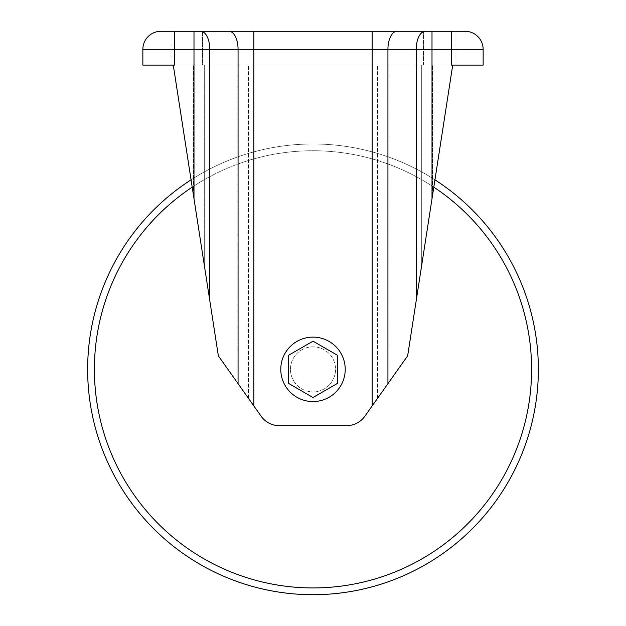 <?xml version="1.0" encoding="UTF-8"?>
<svg xmlns="http://www.w3.org/2000/svg" width="626" height="626" viewBox="0 0 626 626"><rect width="100%" height="100%" fill="white"/><g stroke="black" fill="none" stroke-linecap="round" stroke-linejoin="round"><path stroke-width="0.47" stroke-dasharray="3.13 2.35" d="M290.464 369.34A22.536 22.536 0 0 1 313 346.804A22.536 22.536 0 0 1 335.536 369.34A22.536 22.536 0 0 1 313 391.876A22.536 22.536 0 0 1 290.464 369.34A22.536 22.536 0 0 1 313 346.804A22.536 22.536 0 0 1 335.536 369.34A22.536 22.536 0 0 1 313 391.876A22.536 22.536 0 0 1 290.464 369.34M538.36 369.34A225.36 225.36 0 0 0 313 143.98A225.36 225.36 0 0 0 87.64 369.34M434.937 179.819A225.36 225.36 0 0 0 191.063 179.819A225.36 225.36 0 0 1 434.937 179.819M280.777 369.34A32.223 32.223 0 0 1 313 337.117A32.223 32.223 0 0 1 345.223 369.34A32.223 32.223 0 0 0 313 337.117A32.223 32.223 0 0 0 280.777 369.34A32.223 32.223 0 0 1 313 337.117A32.223 32.223 0 0 1 345.223 369.34A32.223 32.223 0 0 0 313 337.117A32.223 32.223 0 0 0 280.777 369.34A32.223 32.223 0 0 1 313 337.117A32.223 32.223 0 0 1 345.223 369.34A32.223 32.223 0 0 0 313 337.117A32.223 32.223 0 0 0 280.777 369.34A32.223 32.223 0 0 0 313 401.563A32.223 32.223 0 0 0 345.223 369.34A32.223 32.223 0 0 0 313 337.117A32.223 32.223 0 0 0 280.777 369.34A32.223 32.223 0 0 0 313 401.563A32.223 32.223 0 0 0 345.223 369.34A32.223 32.223 0 0 1 313 401.563A32.223 32.223 0 0 1 280.777 369.34A32.223 32.223 0 0 0 313 401.563A32.223 32.223 0 0 0 345.223 369.34A32.223 32.223 0 0 1 313 401.563A32.223 32.223 0 0 1 280.777 369.34A32.223 32.223 0 0 0 313 401.563A32.223 32.223 0 0 0 345.223 369.34A32.223 32.223 0 0 1 313 401.563A32.223 32.223 0 0 1 280.777 369.34M202.574 31.3L202.574 65.104L171.023 65.104L202.574 65.104L202.574 31.3L160.882 31.3M439.202 31.3L454.977 31.3L439.202 31.3M439.202 65.104L454.977 65.104L439.202 65.104M313 341.17L288.602 355.255L288.602 383.425L313 397.51L337.398 383.425L337.398 355.255L313 341.17L337.398 355.255L337.398 383.425L313 397.51L288.602 383.425L288.602 355.255L313 341.17L337.398 355.255L337.398 383.425L313 397.51L288.602 383.425L288.602 355.255L313 341.17M174.404 31.3L174.404 65.104L142.853 65.104L142.853 49.329L483.147 49.329A18.029 18.029 0 0 0 465.118 31.3L432.003 31.3L432.003 198.778L452.723 65.104L451.596 65.104L452.723 65.104L451.596 65.104L451.596 31.3M483.147 49.329L483.147 65.104L452.723 65.104L407.651 355.818L364.903 416.173A22.536 22.536 0 0 1 346.514 425.68L279.486 425.68A22.536 22.536 0 0 1 261.097 416.173L218.349 355.818L173.277 65.104L218.349 355.818L261.097 416.173A22.536 22.536 0 0 0 279.486 425.68L346.514 425.68A22.536 22.536 0 0 0 364.903 416.173L407.651 355.818L432.003 198.778M173.277 65.104L452.723 65.104L407.651 355.818L364.903 416.173A22.536 22.536 0 0 1 346.514 425.68L279.486 425.68A22.536 22.536 0 0 1 261.097 416.173L218.349 355.818L173.277 65.104L452.723 65.104M387.932 383.66L387.932 49.329A18.029 9.014 90 0 1 396.947 31.3L193.997 31.3L193.997 198.778M531.599 369.34A218.599 218.599 0 0 0 313 150.741A218.599 218.599 0 0 0 94.401 369.34A218.599 218.599 0 0 0 313 587.939A218.599 218.599 0 0 0 531.599 369.34M433.802 187.151A218.599 218.599 0 0 0 192.198 187.151M209.773 300.527L209.773 49.329A18.029 9.014 90 0 0 200.758 31.3M238.068 383.66L238.068 49.329A18.029 9.014 90 0 0 229.053 31.3M253.843 405.93L253.843 31.3M372.157 405.93L372.157 31.3M416.227 300.527L416.227 49.329A18.029 9.014 90 0 1 425.242 31.3M193.395 194.882L193.395 65.104L193.395 194.882M204.663 267.56L204.663 65.104L204.663 267.56M237.144 382.353L237.144 65.104L237.144 382.353M248.412 398.261L248.412 65.104L248.412 398.261M377.588 398.261L377.588 65.104L377.588 398.261M388.856 382.353L388.856 65.104L388.856 382.353M421.337 267.56L421.337 65.104L421.337 267.56M432.605 194.882L432.605 65.104L432.605 194.882M171.023 65.104L171.023 31.3L171.023 65.104M423.426 65.104L423.426 31.3L423.426 65.104M454.977 65.104L454.977 31.3L454.977 65.104"/><path stroke-width="0.94" d="M538.36 369.34A225.36 225.36 0 0 0 434.937 179.819A225.36 225.36 0 0 1 313 594.7A225.36 225.36 0 0 1 87.64 369.34A225.36 225.36 0 0 0 313 594.7A225.36 225.36 0 0 0 538.36 369.34A225.36 225.36 0 0 1 313 594.7A225.36 225.36 0 0 1 191.063 179.819A225.36 225.36 0 0 0 87.64 369.34M280.777 369.34A32.223 32.223 0 0 1 313 337.117A32.223 32.223 0 0 1 345.223 369.34A32.223 32.223 0 0 1 313 401.563A32.223 32.223 0 0 1 280.777 369.34M387.932 383.66L387.932 49.329A18.029 9.014 90 0 1 396.947 31.3L465.118 31.3A18.029 18.029 0 0 1 483.147 49.329L142.853 49.329L142.853 65.104L174.404 65.104L174.404 31.3L432.003 31.3L432.003 198.778L407.651 355.818L364.903 416.173A22.536 22.536 0 0 1 346.514 425.68L279.486 425.68A22.536 22.536 0 0 1 261.097 416.173L218.349 355.818L173.277 65.104M432.003 198.778L452.723 65.104L483.147 65.104L483.147 49.329A18.029 18.029 0 0 0 465.118 31.3M452.723 65.104L451.596 65.104L451.596 31.3M142.853 49.329A18.029 18.029 0 0 1 160.882 31.3A18.029 18.029 0 0 0 142.853 49.329A18.029 18.029 0 0 1 160.882 31.3L174.404 31.3M193.997 198.778L193.997 31.3L202.574 31.3M337.398 355.255L313 341.17L288.602 355.255L288.602 383.425L313 397.51L337.398 383.425L337.398 355.255M192.198 187.151A218.599 218.599 0 0 0 313 587.939A218.599 218.599 0 0 0 433.802 187.151M416.227 300.527L416.227 49.329A18.029 9.014 90 0 1 425.242 31.3M372.157 405.93L372.157 31.3M253.843 405.93L253.843 31.3M238.068 383.66L238.068 49.329A18.029 9.014 90 0 0 229.053 31.3M209.773 300.527L209.773 49.329A18.029 9.014 90 0 0 200.758 31.3"/></g></svg>
